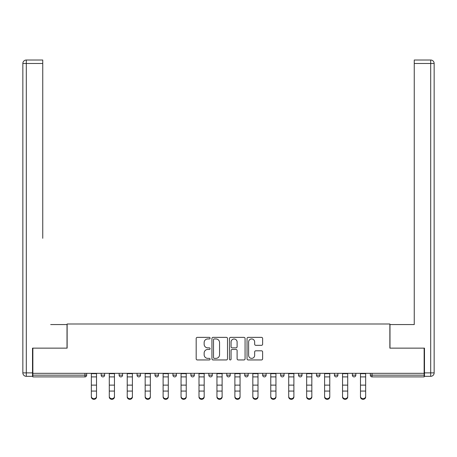 <?xml version="1.0" encoding="UTF-8"?>
<svg xmlns="http://www.w3.org/2000/svg" width="457" height="457" viewBox="0 0 457 457"><rect width="100%" height="100%" fill="white"/><g stroke="black" fill="none" stroke-linecap="round" stroke-linejoin="round"><path stroke-width="0.69" d="M210.1 338.157A0.788 0.788 0 0 0 209.306 337.369L197.31 337.369A1.131 1.131 0 0 0 196.184 338.5L196.184 358.819A1.131 1.131 0 0 0 197.31 359.95L209.306 359.95A0.788 0.788 0 0 0 210.1 359.156A0.788 0.788 0 0 0 209.306 358.368L207.758 358.368A3.61 3.61 0 0 1 204.142 354.758L204.142 353.061A3.61 3.61 0 0 1 207.758 349.451L209.306 349.451A0.788 0.788 0 0 0 210.1 348.657A0.788 0.788 0 0 0 209.306 347.868L207.758 347.868A3.61 3.61 0 0 1 204.142 344.258L204.142 342.561A3.61 3.61 0 0 1 207.758 338.951L209.306 338.951A0.788 0.788 0 0 0 210.1 338.157M261.495 345.326A1.131 1.131 0 0 0 262.621 344.201L262.621 338.5A1.131 1.131 0 0 0 261.495 337.369L248.174 337.369A1.131 1.131 0 0 0 247.043 338.5L247.043 358.819A1.131 1.131 0 0 0 248.174 359.95L261.495 359.95A1.131 1.131 0 0 0 262.621 358.819L262.621 351.93A1.131 1.131 0 0 0 261.495 350.805L255.794 350.805A1.131 1.131 0 0 0 254.663 351.93L254.663 355.346A3.022 3.022 0 0 1 251.641 358.368A3.022 3.022 0 0 1 248.625 355.346L248.625 341.967A3.022 3.022 0 0 1 251.641 338.951A3.022 3.022 0 0 1 254.663 341.967L254.663 344.201A1.131 1.131 0 0 0 255.794 345.326L261.495 345.326M32.858 373.329L32.858 348.143L67.133 348.143L67.133 323.99L389.867 323.99L389.867 348.143L424.142 348.143L424.142 373.329L32.858 373.329L32.858 375.168L84.956 375.168L84.956 373.329M227.512 338.5A1.131 1.131 0 0 0 226.381 337.369L213.059 337.369A1.131 1.131 0 0 0 211.934 338.5L211.934 358.819A1.131 1.131 0 0 0 213.059 359.95L226.381 359.95A1.131 1.131 0 0 0 227.512 358.819L227.512 338.5M230.619 337.369L243.941 337.369A1.131 1.131 0 0 1 245.066 338.5L245.066 358.819A1.131 1.131 0 0 1 243.941 359.95L238.24 359.95A1.131 1.131 0 0 1 237.109 358.819L237.109 350.576A1.131 1.131 0 0 0 235.978 349.451L232.196 349.451A1.131 1.131 0 0 0 231.071 350.576L231.071 359.156A0.788 0.788 0 0 1 230.277 359.95A0.788 0.788 0 0 1 229.488 359.156L229.488 338.5A1.131 1.131 0 0 1 230.619 337.369M84.956 376.894A1.725 1.725 0 0 0 86.681 375.168L84.956 375.168L84.956 376.894A1.725 1.725 0 0 0 86.681 375.168L86.681 373.329L86.681 375.168A1.725 1.725 0 0 1 84.956 376.894L32.858 376.894L32.858 375.168M424.142 373.329L424.142 376.894L372.044 376.894A1.725 1.725 0 0 1 370.319 375.168L370.319 373.329M101.174 373.329L101.174 375.168L101.174 373.329M102.899 376.894A1.725 1.725 0 0 1 101.174 375.168A1.725 1.725 0 0 0 102.899 376.894A1.725 1.725 0 0 0 104.624 375.168L104.624 373.329L104.624 375.168A1.725 1.725 0 0 1 102.899 376.894A1.725 1.725 0 0 1 101.174 375.168L104.624 375.168A1.725 1.725 0 0 1 102.899 376.894M119.117 373.329L119.117 375.168L119.117 373.329M122.567 373.329L122.567 375.168L122.567 373.329M137.06 373.329L137.06 375.168L137.06 373.329M140.51 373.329L140.51 375.168L140.51 373.329M155.003 375.168A1.725 1.725 0 0 0 156.728 376.894A1.725 1.725 0 0 0 158.453 375.168A1.725 1.725 0 0 1 156.728 376.894A1.725 1.725 0 0 0 158.453 375.168L158.453 373.329L158.453 375.168L155.003 375.168A1.725 1.725 0 0 0 156.728 376.894A1.725 1.725 0 0 1 155.003 375.168L155.003 373.329M172.946 373.329L172.946 375.168L172.946 373.329M176.396 373.329L176.396 375.168L176.396 373.329M190.889 375.168A1.725 1.725 0 0 0 192.614 376.894A1.725 1.725 0 0 0 194.339 375.168L194.339 373.329L194.339 375.168L190.889 375.168A1.725 1.725 0 0 0 192.614 376.894A1.725 1.725 0 0 1 190.889 375.168L190.889 373.329M208.832 373.329L208.832 375.168L208.832 373.329M212.282 373.329L212.282 375.168L212.282 373.329M226.775 373.329L226.775 375.168L226.775 373.329M230.225 373.329L230.225 375.168L230.225 373.329M244.718 373.329L244.718 375.168L244.718 373.329M248.168 373.329L248.168 375.168L248.168 373.329M262.661 373.329L262.661 375.168L262.661 373.329M266.111 373.329L266.111 375.168L266.111 373.329M280.604 373.329L280.604 375.168L280.604 373.329M284.054 373.329L284.054 375.168A1.725 1.725 0 0 1 282.329 376.894A1.725 1.725 0 0 1 280.604 375.168L284.054 375.168A1.725 1.725 0 0 1 282.329 376.894M298.547 373.329L298.547 375.168L298.547 373.329M301.997 373.329L301.997 375.168L301.997 373.329M316.49 373.329L316.49 375.168L316.49 373.329M319.94 373.329L319.94 375.168A1.725 1.725 0 0 1 318.215 376.894A1.725 1.725 0 0 1 316.49 375.168A1.725 1.725 0 0 0 318.215 376.894A1.725 1.725 0 0 1 316.49 375.168L319.94 375.168A1.725 1.725 0 0 1 318.215 376.894M337.883 373.329L337.883 375.168A1.725 1.725 0 0 1 336.158 376.894A1.725 1.725 0 0 1 334.433 375.168L334.433 373.329M355.826 373.329L355.826 375.168A1.725 1.725 0 0 1 354.101 376.894A1.725 1.725 0 0 1 352.376 375.168L352.376 373.329M120.842 376.894A1.725 1.725 0 0 1 119.117 375.168A1.725 1.725 0 0 0 120.842 376.894A1.725 1.725 0 0 0 122.567 375.168A1.725 1.725 0 0 1 120.842 376.894A1.725 1.725 0 0 1 119.117 375.168L122.567 375.168A1.725 1.725 0 0 1 120.842 376.894M138.785 376.894A1.725 1.725 0 0 1 137.06 375.168A1.725 1.725 0 0 0 138.785 376.894A1.725 1.725 0 0 0 140.51 375.168A1.725 1.725 0 0 1 138.785 376.894A1.725 1.725 0 0 1 137.06 375.168L140.51 375.168A1.725 1.725 0 0 1 138.785 376.894M174.671 376.894A1.725 1.725 0 0 1 172.946 375.168A1.725 1.725 0 0 0 174.671 376.894A1.725 1.725 0 0 0 176.396 375.168A1.725 1.725 0 0 1 174.671 376.894A1.725 1.725 0 0 1 172.946 375.168L176.396 375.168A1.725 1.725 0 0 1 174.671 376.894M210.557 376.894A1.725 1.725 0 0 1 208.832 375.168A1.725 1.725 0 0 0 210.557 376.894A1.725 1.725 0 0 0 212.282 375.168A1.725 1.725 0 0 1 210.557 376.894A1.725 1.725 0 0 1 208.832 375.168L212.282 375.168M228.5 376.894A1.725 1.725 0 0 1 226.775 375.168L230.225 375.168A1.725 1.725 0 0 1 228.5 376.894A1.725 1.725 0 0 0 230.225 375.168M246.443 376.894A1.725 1.725 0 0 1 244.718 375.168A1.725 1.725 0 0 0 246.443 376.894A1.725 1.725 0 0 0 248.168 375.168A1.725 1.725 0 0 1 246.443 376.894A1.725 1.725 0 0 1 244.718 375.168L248.168 375.168M264.386 376.894A1.725 1.725 0 0 1 262.661 375.168A1.725 1.725 0 0 0 264.386 376.894A1.725 1.725 0 0 0 266.111 375.168A1.725 1.725 0 0 1 264.386 376.894A1.725 1.725 0 0 1 262.661 375.168L266.111 375.168A1.725 1.725 0 0 1 264.386 376.894M300.272 376.894A1.725 1.725 0 0 1 298.547 375.168L301.997 375.168A1.725 1.725 0 0 1 300.272 376.894A1.725 1.725 0 0 0 301.997 375.168M214.304 338.951A0.788 0.788 0 0 0 213.51 339.74L213.51 357.58A0.788 0.788 0 0 0 214.304 358.368L215.938 358.368A3.61 3.61 0 0 0 219.554 354.758L219.554 342.561A3.61 3.61 0 0 0 215.938 338.951L214.304 338.951M237.109 342.025A3.022 3.022 0 0 0 234.087 339.008A3.022 3.022 0 0 0 231.071 342.025L231.071 346.737A1.131 1.131 0 0 0 232.196 347.868L235.978 347.868A1.131 1.131 0 0 0 237.109 346.737L237.109 342.025M91.343 391.695L91.343 396.345A2.588 2.348 0 0 0 96.518 396.345L96.518 396.979A2.588 2.348 180 0 1 91.343 396.979M96.518 391.695L96.518 396.979M96.518 396.345L96.518 373.329M91.343 396.345L91.343 373.329M22.85 63.477A3.45 3.45 0 0 1 26.3 60.021A3.45 3.45 0 0 0 22.85 63.477L22.85 372.872L22.85 63.477L26.3 63.477L26.3 60.021L42.747 60.021L42.747 63.477L26.3 63.477L26.3 372.872L32.51 372.872L32.51 348.143L67.019 348.143L67.019 324.561L50.681 324.561M42.747 63.477L42.747 238.303M32.51 372.872L32.51 376.322L26.3 376.322A3.45 3.45 0 0 1 22.85 372.872L26.3 372.872L26.3 376.322M406.319 324.561L414.253 324.561L414.253 60.021L430.7 60.021L414.253 60.021M424.49 372.872L430.7 372.872L430.7 376.322A3.45 3.45 0 0 0 434.15 372.872L434.15 63.477L434.15 372.872A3.45 3.45 0 0 1 430.7 376.322L424.49 376.322L424.49 348.143L389.981 348.143L389.981 324.561L414.253 324.561L414.253 238.303M430.7 60.021A3.45 3.45 0 0 1 434.15 63.477A3.45 3.45 0 0 0 430.7 60.021A3.45 3.45 0 0 1 434.15 63.477A3.45 3.45 0 0 0 430.7 60.021L430.7 63.477L414.253 63.477M109.286 391.695L109.286 396.345A2.588 2.348 0 0 0 114.461 396.345L114.461 396.979A2.588 2.348 180 0 1 109.286 396.979M114.461 391.695L114.461 396.979M127.229 391.695L127.229 396.345A2.588 2.348 0 0 0 132.404 396.345L132.404 396.979A2.588 2.348 180 0 1 127.229 396.979M132.404 391.695L132.404 396.979M145.172 391.695L145.172 396.345A2.588 2.348 0 0 0 150.347 396.345L150.347 396.979A2.588 2.348 180 0 1 145.172 396.979M150.347 391.695L150.347 396.979M163.115 391.695L163.115 396.345A2.588 2.348 0 0 0 168.29 396.345L168.29 396.979A2.588 2.348 180 0 1 163.115 396.979M168.29 391.695L168.29 396.979M181.058 391.695L181.058 396.345A2.588 2.348 0 0 0 186.233 396.345L186.233 396.979A2.588 2.348 180 0 1 181.058 396.979M186.233 391.695L186.233 396.979M114.461 396.345L114.461 373.329M109.286 396.345L109.286 373.329M132.404 396.345L132.404 373.329M127.229 396.345L127.229 373.329M150.347 396.345L150.347 373.329M145.172 396.345L145.172 373.329M168.29 396.345L168.29 373.329M163.115 396.345L163.115 373.329M186.233 396.345L186.233 373.329M181.058 396.345L181.058 373.329M199.001 391.695L199.001 396.345A2.588 2.348 0 0 0 204.176 396.345L204.176 396.979A2.588 2.348 180 0 1 199.001 396.979M204.176 391.695L204.176 396.979M204.176 396.345L204.176 373.329M199.001 396.345L199.001 373.329M216.944 391.695L216.944 396.345A2.588 2.348 0 0 0 222.119 396.345L222.119 396.979A2.588 2.348 180 0 1 216.944 396.979M222.119 391.695L222.119 396.979M222.119 396.345L222.119 373.329M216.944 396.345L216.944 373.329M234.881 391.695L234.881 396.345A2.588 2.348 0 0 0 240.056 396.345L240.056 396.979A2.588 2.348 180 0 1 234.881 396.979M240.056 391.695L240.056 396.979M240.056 396.345L240.056 373.329M234.881 396.345L234.881 373.329M252.824 391.695L252.824 396.345A2.588 2.348 0 0 0 257.999 396.345L257.999 396.979A2.588 2.348 180 0 1 252.824 396.979M257.999 391.695L257.999 396.979M257.999 396.345L257.999 373.329M252.824 396.345L252.824 373.329M270.767 391.695L270.767 396.345A2.588 2.348 0 0 0 275.942 396.345L275.942 396.979A2.588 2.348 180 0 1 270.767 396.979M275.942 391.695L275.942 396.979M275.942 396.345L275.942 373.329M270.767 396.345L270.767 373.329M288.71 391.695L288.71 396.345A2.588 2.348 0 0 0 293.885 396.345L293.885 396.979A2.588 2.348 180 0 1 288.71 396.979M293.885 391.695L293.885 396.979M293.885 396.345L293.885 373.329M288.71 396.345L288.71 373.329M306.653 391.695L306.653 396.345A2.588 2.348 0 0 0 311.828 396.345L311.828 396.979A2.588 2.348 180 0 1 306.653 396.979M311.828 391.695L311.828 396.979M311.828 396.345L311.828 373.329M306.653 396.345L306.653 373.329M324.596 391.695L324.596 396.345A2.588 2.348 0 0 0 329.771 396.345L329.771 396.979A2.588 2.348 180 0 1 324.596 396.979M329.771 391.695L329.771 396.979M329.771 396.345L329.771 373.329M324.596 396.345L324.596 373.329M342.539 391.695L342.539 396.345A2.588 2.348 0 0 0 347.714 396.345L347.714 396.979A2.588 2.348 180 0 1 342.539 396.979M347.714 391.695L347.714 396.979M347.714 396.345L347.714 373.329M342.539 396.345L342.539 373.329M360.482 391.695L360.482 396.345A2.588 2.348 0 0 0 365.657 396.345L365.657 396.979A2.588 2.348 180 0 1 360.482 396.979M365.657 391.695L365.657 396.979M365.657 396.345L365.657 373.329M360.482 396.345L360.482 373.329M372.044 373.329L372.044 375.168L424.142 375.168M370.319 375.168L372.044 375.168L372.044 376.894M192.614 376.894A1.725 1.725 0 0 0 194.339 375.168M336.158 376.894A1.725 1.725 0 0 0 337.883 375.168L334.433 375.168M354.101 376.894A1.725 1.725 0 0 0 355.826 375.168L352.376 375.168M91.343 385.125L96.518 385.125M91.343 391.066L96.518 391.066M91.343 376.894L96.518 376.894M91.343 373.677L96.518 373.677M434.15 372.872L430.7 372.872L430.7 63.477L434.15 63.477M109.286 385.125L114.461 385.125M109.286 391.066L114.461 391.066M109.286 376.894L114.461 376.894M109.286 373.677L114.461 373.677M127.229 385.125L132.404 385.125M127.229 391.066L132.404 391.066M127.229 376.894L132.404 376.894M127.229 373.677L132.404 373.677M145.172 385.125L150.347 385.125M145.172 391.066L150.347 391.066M145.172 376.894L150.347 376.894M145.172 373.677L150.347 373.677M163.115 385.125L168.29 385.125M163.115 391.066L168.29 391.066M163.115 376.894L168.29 376.894M163.115 373.677L168.29 373.677M181.058 385.125L186.233 385.125M181.058 391.066L186.233 391.066M181.058 376.894L186.233 376.894M181.058 373.677L186.233 373.677M199.001 385.125L204.176 385.125M199.001 391.066L204.176 391.066M199.001 376.894L204.176 376.894M199.001 373.677L204.176 373.677M216.944 385.125L222.119 385.125M216.944 391.066L222.119 391.066M216.944 376.894L222.119 376.894M216.944 373.677L222.119 373.677M234.881 385.125L240.056 385.125M234.881 391.066L240.056 391.066M234.881 376.894L240.056 376.894M234.881 373.677L240.056 373.677M252.824 385.125L257.999 385.125M252.824 391.066L257.999 391.066M252.824 376.894L257.999 376.894M252.824 373.677L257.999 373.677M270.767 385.125L275.942 385.125M270.767 391.066L275.942 391.066M270.767 376.894L275.942 376.894M270.767 373.677L275.942 373.677M288.71 385.125L293.885 385.125M288.71 391.066L293.885 391.066M288.71 376.894L293.885 376.894M288.71 373.677L293.885 373.677M306.653 385.125L311.828 385.125M306.653 391.066L311.828 391.066M306.653 376.894L311.828 376.894M306.653 373.677L311.828 373.677M324.596 385.125L329.771 385.125M324.596 391.066L329.771 391.066M324.596 376.894L329.771 376.894M324.596 373.677L329.771 373.677M342.539 385.125L347.714 385.125M342.539 391.066L347.714 391.066M342.539 376.894L347.714 376.894M342.539 373.677L347.714 373.677M360.482 385.125L365.657 385.125M360.482 391.066L365.657 391.066M360.482 376.894L365.657 376.894M360.482 373.677L365.657 373.677"/></g></svg>
